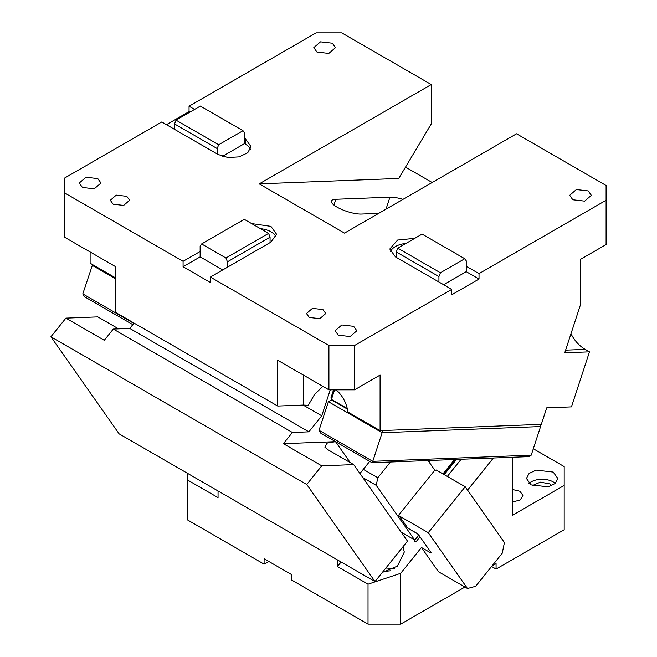 <?xml version="1.0" encoding="UTF-8"?>
<svg xmlns="http://www.w3.org/2000/svg" width="657" height="657" viewBox="0 0 657 657"><rect width="100%" height="100%" fill="white"/><g stroke="black" fill="none" stroke-linecap="round" stroke-linejoin="round"><path stroke-width="0.99" d="M491.945 566.038L496.076 563.657L496.076 569.069L564.182 529.747L564.182 485.433L512.279 515.4L512.279 457.272M564.182 485.433L564.182 466.585L533.32 448.764M553.219 472.071L536.128 470.108L529.099 473.442L526.454 478.468L531.045 484.874L548.135 486.837L555.173 483.503L557.809 478.468L553.219 472.071M512.279 501.973L519.958 500.133L523.136 495.707L519.958 491.272L512.279 489.44M464.959 587.038L400.68 624.15L400.68 573.315L421.441 547.495L438.49 571.762L440.059 572.666M493.374 458.003L467.562 490.114M528.975 483.396A15.678 9.05 180 0 1 553.219 481.918A15.678 9.05 180 0 1 555.288 483.396M187.467 473.303L187.467 479.955L218.05 497.612L218.05 490.96M456.434 459.44L444.214 474.633M447.335 476.44L461.148 459.259M400.68 573.315L368.027 584.196L337.443 566.548L341.098 561.998M421.441 547.495L430.82 552.907L431.091 552.57M382.333 572.428L397.444 566.112L404.301 552.028L402.979 546.739M418.854 535.176L414.206 540.957L415.906 541.943L420.02 536.826M465.189 486.747L436.191 470.001L434.606 470.428L399.152 514.538A1.207 0.953 -35.1 0 0 399.259 515.95L428.257 532.687L465.189 486.747L504.42 542.559L502.235 553.235L475.643 586.315L467.488 588.5L438.49 571.762M431.247 552.792L430.82 552.907L431.247 552.792L418.977 535.348L417.17 533.492L407.792 528.08L399.259 515.95M417.441 533.747L408.063 528.335A2.414 1.396 -60 0 1 407.792 528.08A1.207 0.953 -35.1 0 1 407.545 527.858L399.013 515.72M428.257 532.687L467.488 588.5M400.68 624.15L368.027 624.15L368.027 584.196M368.027 624.15L291.396 579.901L291.396 574.489L264.098 558.729L264.098 564.149L268.795 561.439M264.098 564.149L187.467 519.901L187.467 479.955M491.592 566.482L496.076 569.069M551.88 485.564L549.81 483.889L540.35 482.139L532.384 485.564M337.443 566.548L337.443 559.887M394.471 568.551L385.864 568.034M390.545 570.785L383.015 571.582M322.883 386.349L314.547 394.422L308.273 405.303L303.329 405.057L303.329 375.065M328.919 389.839L328.919 345.516L210.371 277.073L210.371 282.494L183.081 266.734L200.139 256.887L200.139 251.475L183.081 261.322L64.534 192.879L64.534 237.193L115.706 266.734L115.706 312.494L277.747 406.051L277.747 360.291L328.919 389.839L354.501 389.839L380.091 375.065L380.091 430.622L347.939 412.062C346.724 403.784 343.233 396.779 337.443 391.038L335.357 389.839M565.611 350.148L585.206 349.384L589.477 351.848L564.741 352.809L580.509 304.651L580.509 259.351L606.099 244.576L606.099 200.262L479.019 273.632L466.232 266.241L466.232 260.829L464.754 258.727L440.412 272.778L397.772 248.157L422.106 234.106L464.754 258.727M402.987 199.35A18.092 5.051 18.1 0 0 389.938 197.182L335.834 199.285A18.092 5.051 18.1 0 0 331.432 201.042A18.092 5.051 18.1 0 0 337.033 207.127A18.092 5.051 18.1 0 0 361.416 214.059L378.678 213.385M277.747 406.051L303.329 405.057M90.116 251.968L90.116 263.211L115.706 277.977M380.091 430.622L541.311 424.348L546.714 407.841L571.45 406.88L589.477 351.848M585.206 349.384A42.212 32.39 87.8 0 1 570.974 333.764M354.501 389.839L354.501 345.516L451.729 289.384L451.729 294.804L479.019 279.044L479.019 273.632M431.263 84.548L431.263 123.943L398.733 178.449L259.228 183.87L431.263 84.548L341.714 32.85L316.124 32.85L189.052 106.22L189.052 111.633L166.451 124.682M250.407 149.303A19.299 11.144 0 0 0 245.34 144.129L245.34 138.717L250.99 146.593L247.738 152.785L239.074 156.883L227.93 157.524L218.05 154.469L161.753 121.972L64.534 178.104L64.534 192.879M432.166 182.506L405.5 167.108M606.099 200.262L606.099 185.496L516.55 133.79L344.514 233.112L259.228 183.87M183.081 261.322L183.081 266.734M347.192 408.974L332.376 400.417L330.89 400.236L328.401 401.698L319.031 430.31L320.493 432.988L372.026 462.725L528.737 456.631L531.217 455.17L540.588 426.549L539.849 424.406M382.653 430.524L382.136 432.717L328.401 401.698M210.371 277.073L270.922 242.121L276.572 234.237L270.922 226.361L251.623 223.585M328.919 345.516L354.501 345.516M414.739 238.36L397.616 240.051L389.79 249.011L395.44 256.887L451.729 289.384M194.595 109.415L189.052 106.22M245.34 138.717L244.486 138.225L244.486 132.804L243.008 130.702L218.674 144.754L176.027 120.132L200.369 106.081L243.008 130.702M316.978 52.051L313.8 47.624L320.501 41.834L332.327 43.19L335.505 47.624L328.812 53.414L316.978 52.051M572.838 199.769L569.66 195.343L576.353 189.553L588.187 190.908L591.366 195.343L584.664 201.132L572.838 199.769M97.794 178.597L100.973 183.032L94.271 188.822L82.445 187.459L79.259 183.032L85.96 177.242L97.794 178.597M126.793 196.328L116.273 195.121L110.319 200.262L113.144 204.204L123.664 205.411L129.618 200.262L126.793 196.328M309.299 317.454L306.474 313.512L312.436 308.371L322.948 309.578L325.773 313.512L319.819 318.661L309.299 317.454M338.298 335.177L350.132 336.54L356.833 330.75L353.655 326.315L341.821 324.96L335.119 330.75L338.298 335.177M479.019 279.044L466.232 271.661L466.232 266.241M466.232 271.661L443.631 284.711M189.898 112.125L189.052 111.633M92.58 264.631L82.79 293.917L84.252 296.594L132.821 324.64M200.139 256.887L222.739 269.937M371.887 462.487L372.765 461.329L382.136 432.717L540.588 426.549M275.997 236.947A19.299 11.144 0 0 0 270.922 231.773A19.299 11.144 0 0 0 260.41 228.661M405.952 243.435A19.299 11.144 0 0 0 390.365 251.721M245.34 144.129L244.486 143.637L244.486 138.225M244.486 143.637L222.436 156.366M396.294 257.38L396.294 251.968L397.772 248.157M438.933 282.001L438.933 276.589L396.294 251.968M438.933 276.589L440.412 272.778M227.429 267.227L227.429 261.815L225.951 258.004L268.59 233.383L244.256 219.331L201.617 243.952L225.951 258.004M270.068 242.614L270.068 237.193L227.429 261.815M270.068 237.193L268.59 233.383M200.139 251.475L200.139 246.055L201.617 243.952M174.548 129.355L174.548 123.943L176.027 120.132M217.196 153.976L217.196 148.564L174.548 123.943M217.196 148.564L218.674 144.754M303.14 405.065L321.758 415.807L330.257 389.839M118.58 328.861L97.836 316.888L65.897 318.128L104.274 340.285L113.291 329.067L129.774 328.426L308.88 431.83L321.758 415.807M134.061 323.096L129.774 328.426M283.381 443.689L335.513 441.66L326.931 443.122L324.936 447.245L328.106 449.831L353.688 464.606L321.758 465.846L283.381 443.689L292.398 432.47L308.88 431.83M369.694 461.395L359.954 473.508M65.897 318.128L50.901 336.778L119.131 433.85L374.991 581.568L407.488 541.138L353.688 464.606M321.758 465.846L306.762 484.496L50.901 336.778M292.398 432.47L113.291 329.067M390.43 462.011L377.8 477.721L363.296 469.353M434.819 470.215L428.027 460.549M330.997 397.69L331.448 399.407L334.577 389.839M347.036 408.408L331.448 399.407M374.991 581.568L306.762 484.496M401.213 532.211L414.616 539.947L376.239 485.351L362.836 477.614M376.239 485.351L377.8 477.721M414.616 539.947L418.649 534.938M454.545 459.514L442.966 473.919M430.007 460.467L428.922 461.822M333.945 205.058L335.834 199.285M386.02 209.148L389.938 197.182M332.376 400.417L333.148 400.392M115.706 278.897L92.161 265.305M531.217 455.17L372.765 461.329L319.031 430.31M133.831 323.384L82.79 293.917M350.263 462.627L335.538 441.668M455.161 459.489L443.376 474.149M408.063 528.335L407.545 527.858M330.89 400.236L332.762 400.162M330.988 397.715L333.567 389.839"/></g></svg>
